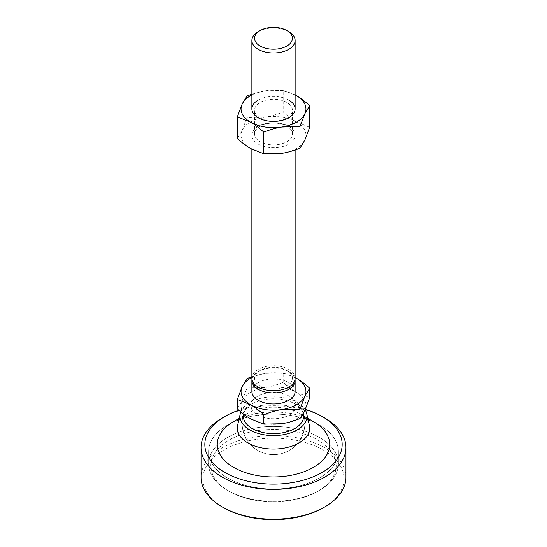 <?xml version="1.0" encoding="UTF-8"?>
<svg xmlns="http://www.w3.org/2000/svg" width="547" height="547" viewBox="0 0 547 547"><rect width="100%" height="100%" fill="white"/><g stroke="black" fill="none" stroke-linecap="round" stroke-linejoin="round"><path stroke-width="0.41" stroke-dasharray="2.73 2.05" d="M229.145 491.268L229.145 491.268A62.727 36.211 180 0 1 229.145 440.055A62.727 36.211 180 0 1 317.855 440.055A62.727 36.211 180 0 1 317.855 491.268A62.727 36.211 180 0 1 229.145 491.268L229.145 491.268A62.727 36.211 180 0 1 229.145 440.055A62.727 36.211 180 0 1 317.855 440.055A62.727 36.211 180 0 1 317.855 491.268A62.727 36.211 180 0 1 229.145 491.268L227.614 490.386A64.888 37.463 180 0 1 208.612 463.897A64.888 37.463 180 0 1 248.666 429.286A64.888 37.463 180 0 1 319.386 437.409A64.888 37.463 180 0 1 338.388 463.897A64.888 37.463 180 0 1 319.386 490.386A64.888 37.463 180 0 1 227.614 490.386L227.614 490.386A64.888 37.463 180 0 1 208.612 463.897A64.888 37.463 180 0 1 248.666 429.286A64.888 37.463 180 0 1 319.386 437.409A64.888 37.463 180 0 1 338.388 463.897A64.888 37.463 180 0 1 319.386 490.386A64.888 37.463 180 0 1 227.614 490.386L229.145 491.268M319.386 425.046L319.386 425.046A64.888 37.463 180 0 1 338.388 451.535A64.888 37.463 180 0 1 298.334 486.146A64.888 37.463 180 0 1 227.614 478.023A64.888 37.463 180 0 1 208.612 451.535A64.888 37.463 180 0 1 227.614 425.046A64.888 37.463 180 0 1 319.386 425.046L319.386 425.046A64.888 37.463 180 0 1 338.388 451.535A64.888 37.463 180 0 1 298.334 486.146A64.888 37.463 180 0 1 227.614 478.023A64.888 37.463 180 0 1 208.612 451.535A64.888 37.463 180 0 1 227.614 425.046A64.888 37.463 180 0 1 319.386 425.046L313.267 421.511L319.386 425.046M237.583 425.395A36.232 20.916 180 0 1 247.88 413.347A36.232 20.916 180 0 1 299.12 413.341L307.811 418.359L299.12 413.347A36.232 20.916 180 0 1 309.417 425.395M240.81 411.912A33.524 19.357 180 0 1 264.215 397.614A33.524 19.357 180 0 1 297.206 402.524A33.524 19.357 180 0 1 305.137 409.812M243.572 414.134A30.147 17.401 180 0 1 243.983 412.684A30.147 17.401 180 0 1 264.864 399.536A30.147 17.401 180 0 1 294.819 403.905A30.147 17.401 180 0 1 303.017 412.684A30.147 17.401 180 0 1 303.291 413.546M251.873 391.488A21.627 12.485 180 0 1 265.22 379.953A21.627 12.485 180 0 1 288.795 382.661A21.627 12.485 180 0 1 295.127 391.488M251.955 379.344A21.627 12.485 180 0 1 252.605 377.218A21.627 12.485 180 0 1 258.205 371.618A21.627 12.485 180 0 1 288.795 371.618L288.795 371.618A21.627 12.485 180 0 1 295.045 379.344M289.561 396.343A22.714 13.114 0 0 0 256.714 396.787A22.714 13.114 0 0 0 257.439 414.886A22.714 13.114 0 0 0 289.178 415.105A22.714 13.114 0 0 0 290.286 396.787A22.714 13.114 0 0 0 289.561 396.343M295.127 378.244A21.627 12.485 0 0 0 288.795 369.416A21.627 12.485 0 0 0 265.22 366.709A21.627 12.485 0 0 0 251.873 378.244M288.795 31.651A21.627 12.485 0 0 0 258.205 31.658M291.783 381.074A18.926 10.926 180 0 1 268.604 388.801A18.926 10.926 180 0 1 255.217 375.413A18.926 10.926 180 0 1 260.119 370.517A18.926 10.926 180 0 1 286.881 370.517A18.926 10.926 180 0 1 291.783 381.074M295.127 377.512L283.196 372.965L283.196 382.36C287.934 386.688 292.351 390.025 296.44 392.37L309.684 397.655M283.196 372.965L265.104 373.396L251.873 376.753M247.012 378.558L247.012 387.96L265.104 387.522C270.69 386.674 276.72 384.951 283.196 382.36M237.316 408.848L242.164 400.766L247.012 387.96M295.127 377.526A32.444 18.735 0 0 0 265.104 373.396A32.444 18.735 0 0 0 251.873 377.526M250.56 418.865A32.444 18.735 0 0 0 281.896 423.713A32.444 18.735 0 0 0 304.836 410.462A32.444 18.735 0 0 0 296.44 392.37A32.444 18.735 0 0 0 265.104 387.522A32.444 18.735 0 0 0 242.164 400.766A32.444 18.735 0 0 0 250.56 418.865M260.119 117.92A18.926 10.926 0 0 0 280.741 120.292A18.926 10.926 0 0 0 292.426 110.193A18.926 10.926 0 0 0 286.881 102.467A18.926 10.926 0 0 0 266.259 100.101A18.926 10.926 0 0 0 254.574 110.193A18.926 10.926 0 0 0 260.119 117.92M291.783 136.784A18.926 10.926 180 0 1 260.119 141.687A18.926 10.926 180 0 1 254.574 133.96A18.926 10.926 180 0 1 255.217 131.13A18.926 10.926 180 0 1 286.881 126.234A18.926 10.926 180 0 1 292.426 133.96A18.926 10.926 180 0 1 291.783 136.784M252.605 132.005A21.627 12.485 0 0 0 267.9 147.293A21.627 12.485 0 0 0 294.395 138.466A21.627 12.485 0 0 0 279.1 123.171A21.627 12.485 0 0 0 252.605 132.005M258.205 100.087A21.627 12.485 180 0 1 288.795 100.087M247.012 95.992L247.012 117.571L265.104 117.14C270.69 116.292 276.72 114.569 283.196 111.978C287.934 116.306 292.351 119.643 296.44 121.988L309.684 127.266M237.316 138.466L242.164 130.384L247.012 117.571M295.127 94.939L283.196 90.392L283.196 111.978M283.196 90.392L265.104 90.823L251.873 94.18M251.873 94.959A32.444 18.735 180 0 1 265.104 90.823A32.444 18.735 180 0 1 295.127 94.959M250.56 148.476A32.444 18.735 180 0 1 242.164 130.384A32.444 18.735 180 0 1 265.104 117.14A32.444 18.735 180 0 1 296.44 121.988A32.444 18.735 180 0 1 304.836 140.08A32.444 18.735 180 0 1 281.896 153.324A32.444 18.735 180 0 1 250.56 148.476M345.957 477.36A72.457 41.832 0 0 0 324.733 447.781A72.457 41.832 0 0 0 222.267 447.781A72.457 41.832 0 0 0 201.043 477.36M223.6 507.719A70.57 40.745 180 0 1 223.6 450.099A70.57 40.745 180 0 1 323.4 450.099A70.57 40.745 180 0 1 323.4 507.719M222.267 417.983A72.457 41.832 180 0 1 324.733 417.983M305.349 409.341A68.676 39.651 0 0 0 238.861 410.236M233.733 421.511L227.614 425.046L233.733 421.511A56.238 32.471 180 0 1 313.267 421.511M338.388 463.897L338.388 451.535L338.388 463.897M243.983 412.684A31.364 31.364 0 0 0 293.609 447.35A31.364 31.364 0 0 0 303.017 412.684M247.88 413.347L239.189 418.359M208.612 463.897L208.612 451.535L208.612 463.897M317.855 491.268L319.386 490.386L317.855 491.268M256.714 396.787A31.364 31.364 0 0 0 257.822 450.441A31.364 31.364 0 0 0 300.33 439.514A31.364 31.364 0 0 0 290.286 396.787M251.873 108.921L251.873 149.208M260.119 370.517L258.205 371.618M286.881 370.517L288.795 371.618M295.127 108.921L295.127 149.974M292.426 133.96L292.426 110.193M254.574 133.96L254.574 110.193"/><path stroke-width="0.82" d="M313.267 421.511L307.811 418.359L313.267 421.511A56.238 32.471 180 0 1 313.267 467.432A56.238 32.471 180 0 1 233.733 467.432A56.238 32.471 180 0 1 233.733 421.511L239.189 418.359M305.137 409.812A33.524 19.357 180 0 1 306.737 413.682L309.417 425.395A36.232 20.916 180 0 1 289.534 446.892A36.232 20.916 180 0 1 247.88 442.926A36.232 20.916 180 0 1 237.583 425.395L240.263 413.682A33.524 19.357 180 0 1 240.81 411.912M306.737 413.682A33.524 19.357 180 0 1 288.337 433.573A33.524 19.357 180 0 1 249.794 429.901A33.524 19.357 180 0 1 240.263 413.682M303.291 413.546A30.147 17.401 180 0 1 287.141 431.733A30.147 17.401 180 0 1 252.181 428.52A30.147 17.401 180 0 1 243.572 414.134M288.795 31.658L286.881 30.55A18.926 10.926 0 0 0 260.119 30.55A18.926 10.926 0 0 0 260.119 46.003A18.926 10.926 0 0 0 286.881 46.003A18.926 10.926 0 0 0 286.881 30.55L288.795 31.651A21.627 12.485 0 0 0 288.795 31.651A21.627 12.485 0 0 1 295.127 40.485L295.127 108.921M260.119 30.55L258.205 31.658A21.627 12.485 0 0 0 251.873 40.485A21.627 12.485 0 0 0 258.205 49.312A21.627 12.485 0 0 0 281.78 52.02A21.627 12.485 0 0 0 295.127 40.485M295.045 379.344A21.627 12.485 180 0 1 295.127 380.452L295.127 391.488A21.627 12.485 180 0 1 281.78 403.023A21.627 12.485 180 0 1 258.205 400.322A21.627 12.485 180 0 1 251.873 391.488L251.873 380.452A21.627 12.485 180 0 1 251.955 379.344M295.127 380.452A21.627 12.485 180 0 1 294.395 383.686A21.627 12.485 180 0 1 258.205 389.279A21.627 12.485 180 0 1 251.873 380.452M251.873 149.208L251.873 378.244A21.627 12.485 0 0 0 258.205 387.071A21.627 12.485 0 0 0 294.395 381.478A21.627 12.485 0 0 0 295.127 378.244L295.127 149.974M237.316 399.454L250.56 404.732C254.649 407.077 259.066 410.414 263.804 414.749L263.804 424.144L250.56 418.865C246.465 416.52 242.054 413.176 237.316 408.848L237.316 399.454L242.164 386.64A32.444 18.735 0 0 0 250.56 404.732A32.444 18.735 0 0 0 281.896 409.58L299.988 409.149L304.836 396.336L309.684 388.254L309.684 397.655L304.836 410.462L299.988 418.544C293.52 421.142 287.49 422.865 281.896 423.713L263.804 424.144M299.988 409.149L299.988 418.544M263.804 414.749C270.28 412.151 276.31 410.428 281.896 409.58A32.444 18.735 0 0 0 304.836 396.336A32.444 18.735 0 0 0 296.44 378.244L295.127 377.512M309.684 388.254C304.946 383.926 300.535 380.589 296.44 378.244A32.444 18.735 0 0 0 295.127 377.526M251.873 376.753L247.012 378.558L242.164 386.64A32.444 18.735 0 0 1 251.873 377.526M288.795 100.087A21.627 12.485 180 0 1 288.795 117.749A21.627 12.485 180 0 1 258.205 117.749A21.627 12.485 180 0 1 258.205 100.087M251.873 94.18L247.012 95.992L242.164 104.074L237.316 116.88L237.316 138.466C242.054 142.794 246.465 146.131 250.56 148.476L263.804 153.762L263.804 132.176C270.28 129.584 276.31 127.861 281.896 127.013L299.988 126.583L299.988 148.162C293.52 150.76 287.49 152.476 281.896 153.324L263.804 153.762M237.316 116.88L250.56 122.166C254.649 124.511 259.066 127.848 263.804 132.176M299.988 126.583L304.836 113.769L309.684 105.687L309.684 127.266L304.836 140.08L299.988 148.162M309.684 105.687C304.946 101.359 300.535 98.022 296.44 95.677L295.127 94.939M295.127 94.959A32.444 18.735 180 0 1 296.44 95.677A32.444 18.735 180 0 1 304.836 113.769A32.444 18.735 180 0 1 281.896 127.013A32.444 18.735 180 0 1 250.56 122.166A32.444 18.735 180 0 1 242.164 104.074A32.444 18.735 180 0 1 251.873 94.959M201.043 447.562L201.043 477.36A72.457 41.832 0 0 0 222.26 506.946A72.457 41.832 0 0 0 324.733 506.946A72.457 41.832 0 0 0 324.74 506.946A72.457 41.832 0 0 0 345.957 477.36L345.957 447.562A72.457 41.832 180 0 1 324.733 477.141A72.457 41.832 180 0 1 222.267 477.141A72.457 41.832 180 0 1 201.043 447.562A72.457 41.832 180 0 1 222.26 417.983L224.94 416.438A68.676 39.651 0 0 0 224.94 472.505A68.676 39.651 0 0 0 322.06 472.505A68.676 39.651 0 0 0 322.06 416.438A68.676 39.651 0 0 0 305.349 409.341M322.06 416.438L324.74 417.983A72.457 41.832 180 0 1 324.74 417.983A72.457 41.832 180 0 1 345.957 447.562M323.4 507.719L324.733 506.946L323.4 507.719A70.57 40.745 180 0 1 223.6 507.719L222.26 506.946A72.457 41.832 0 0 0 222.267 506.946M222.26 417.983A72.457 41.832 180 0 1 222.267 417.983L224.94 416.438A68.676 39.651 0 0 1 238.861 410.236M251.873 40.485L251.873 108.921"/></g></svg>
